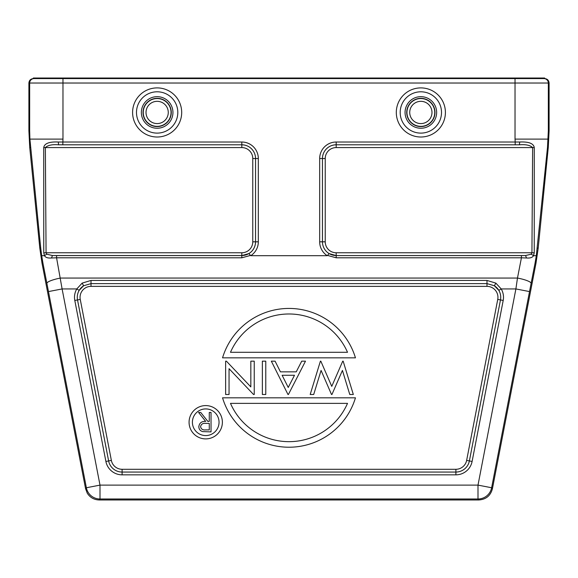 <?xml version="1.0" encoding="UTF-8"?>
<svg xmlns="http://www.w3.org/2000/svg" width="578" height="578" viewBox="0 0 578 578"><rect width="100%" height="100%" fill="white"/><g stroke="black" fill="none" stroke-linecap="round" stroke-linejoin="round"><path stroke-width="0.87" d="M549.1 83.03L548.334 83.03L548.334 130.794L547.496 147.368L548.276 147.368L549.1 130.794L549.1 83.03C548.84 80.335 547.359 78.854 544.657 78.586L544.657 78.03L62.973 78.03L62.973 78.586L33.343 78.586C30.641 78.854 29.16 80.335 28.9 83.03L28.9 130.794L29.724 147.368L39.803 248.128L41.999 263.149L85.573 488.721L86.375 487.753L48.48 291.579L62.106 288.942L100.001 485.115L86.375 487.753A13.879 13.879 39.5 0 0 100.001 498.995L99.206 499.97L478.794 499.97C486.019 499.464 490.563 495.714 492.427 488.721L536.001 263.149L535.055 263.149L531.103 283.415A13.879 2.673 -169 0 0 517.476 278.054L521.428 257.802L526.515 257.983C530.149 258.287 532.483 257.521 533.516 255.693L534.238 252.824L531.933 252.767L531.298 254.19L533.516 255.693L536.312 255.693L535.055 263.149M33.343 78.586L33.343 78.03L62.973 78.03M544.657 78.586L62.973 78.586L62.973 83.03L29.666 83.03A4.443 4.443 -90 0 1 34.109 78.586L34.109 78.03M534.238 252.824L534.267 147.571C533.602 143.46 528.762 141.61 519.745 142.015L515.193 142.022L515.027 139.103L548.096 139.103M250.758 255.693A16.516 16.516 0 0 0 258.323 241.814L258.323 158.531A16.516 16.516 0 0 0 241.814 142.022L58.255 142.015C49.26 141.603 44.419 143.452 43.733 147.571L43.762 252.824L44.492 255.686L41.688 255.693L40.727 248.128L29.904 139.103L62.973 139.103L62.807 144.789L58.638 144.811C52.316 144.269 47.887 145.194 45.366 147.578L241.814 147.578A10.953 10.953 0 0 1 252.767 158.531L252.767 241.814A10.953 10.953 0 0 1 241.814 252.767L241.814 255.577L248.887 253.59L250.758 255.693L327.242 255.693L329.113 253.59L336.186 255.577L525.532 255.534L531.298 254.19M29.904 139.103L29.666 130.794L28.9 130.794M62.807 144.789L241.814 144.789L58.638 144.811L58.255 142.015M43.762 252.824L46.067 252.767L46.702 254.19L52.468 255.534L241.814 255.534A13.728 13.728 0 0 0 255.534 241.814L255.548 158.531A13.728 13.728 0 0 0 241.814 144.811L241.814 147.578M548.276 147.368L538.197 248.128L536.001 263.149M547.496 147.368L536.312 255.693M41.999 263.149L42.945 263.149L41.688 255.693M46.702 254.19L44.492 255.686C45.489 257.506 47.822 258.272 51.485 257.983L56.572 257.802L62.106 288.942L76.78 288.942L82.141 283.126L91.013 280.431L486.987 280.431L495.859 283.126L501.22 288.942L515.894 288.942L517.476 278.054L60.524 278.054A13.879 2.673 169 0 0 46.897 283.415L42.945 263.149M51.485 257.983L52.468 255.534L56.572 255.577L56.572 257.802L241.814 257.802L241.814 255.577L56.572 255.577M495.859 283.126L494.371 285.756L498.828 290.351L501.22 288.942A16.516 16.516 0 0 1 503.2 300.459L472.103 461.461A16.516 16.516 0 0 1 455.89 474.841L122.11 474.841A16.516 16.516 0 0 1 105.897 461.461L74.8 300.459A16.516 16.516 0 0 1 76.78 288.942L79.172 290.351L83.629 285.756A13.728 13.728 0 0 0 77.286 297.33A13.742 13.742 0 0 1 79.172 290.351M82.141 283.126L83.629 285.756L91.013 283.617L91.013 280.431M498.828 290.351A13.742 13.742 0 0 1 500.729 297.33A13.728 13.728 0 0 0 494.371 285.756L486.987 283.617L486.987 286.37L91.013 286.37A10.953 10.953 0 0 0 80.255 299.404L111.359 460.406A10.953 10.953 0 0 0 122.11 469.285L455.89 469.285A10.953 10.953 0 0 0 466.641 460.406L497.745 299.404A10.953 10.953 0 0 0 486.987 286.37M222.544 397.816L355.456 397.816A69.396 69.396 0 0 1 222.544 397.816M347.515 403.365A63.847 63.847 0 0 1 230.485 403.365L347.515 403.365M353.324 394.485L343.159 361.171L342.725 361.171L331.758 386.371L320.833 361.171L320.4 361.171L310.191 394.485L313.702 394.485L321.079 370.426L331.505 394.485L331.953 394.485L342.429 370.411L349.769 394.485L353.324 394.485M287.981 394.485L288.408 394.485L305.487 361.171L301.716 361.171L296.239 371.849L280.431 371.849L275.092 361.171L271.328 361.171L287.981 394.485M288.234 387.462L282.129 375.267L294.491 375.267L288.234 387.462M265.772 394.485L265.772 361.171L262.361 361.171L262.361 394.485L265.772 394.485M254.241 361.171L250.83 361.171L250.83 386.906L226.41 361.171L225.63 361.171L225.63 394.485L229.047 394.485L229.047 368.685L253.525 394.485L254.241 394.485L254.241 361.171M355.456 357.84L222.544 357.84A69.396 69.396 0 0 1 355.456 357.84M230.485 352.291A63.847 63.847 0 0 1 347.515 352.291L230.485 352.291M222.378 422.243A16.654 16.654 0 0 0 205.725 405.59A16.654 16.654 0 0 0 189.071 422.243A16.654 16.654 0 0 0 205.725 438.897A16.654 16.654 0 0 0 222.378 422.243M192.402 422.243A13.323 13.323 0 0 1 205.725 408.921A13.323 13.323 0 0 1 219.048 422.243A13.323 13.323 0 0 1 205.725 435.566A13.323 13.323 0 0 1 192.402 422.243M211.028 431.882L211.028 412.446L209.279 412.446L209.279 421.42L207.863 421.42L200.725 412.446L198.572 412.446L205.71 421.42C201.693 421.167 199.396 422.923 198.818 426.687C198.933 429.273 200.234 430.913 202.734 431.614L211.028 431.882M209.279 423.414L209.279 429.888L205.638 429.888C202.864 430.249 201.173 429.187 200.566 426.687C201.166 424.136 202.885 423.031 205.725 423.385L209.279 423.414M478.794 499.97L477.999 498.995L100.001 498.995L100.001 485.115L477.999 485.115L477.999 498.995A13.879 13.879 -39.5 0 0 491.625 487.753L477.999 485.115L515.894 288.942L529.52 291.579L491.625 487.753L492.427 488.721M99.206 499.97C94.019 499.797 90.038 497.528 87.256 493.15L85.573 488.721M327.805 255.49L336.186 257.802L521.428 257.802L521.428 255.577L525.532 255.534L526.515 257.983M519.745 142.015L519.362 144.811L336.186 144.789L336.186 142.022L515.193 142.022L515.193 144.789M534.267 147.571L532.634 147.578C530.156 145.201 525.734 144.276 519.362 144.811L336.186 144.789A13.742 13.742 0 0 0 322.452 158.531L322.466 241.814L319.677 241.814L319.677 158.531A16.516 16.516 0 0 1 336.186 142.022M515.027 78.03L515.027 83.03L62.973 83.03L62.973 139.103M543.891 78.03L543.891 78.586A4.443 4.443 -90 0 1 548.334 83.03L515.027 83.03L515.027 139.103M327.242 255.693A16.516 16.516 0 0 1 319.677 241.814M181.694 112.457A24.551 24.551 0 0 1 157.144 137.008A24.551 24.551 0 0 1 132.593 112.457A24.551 24.551 0 0 1 157.144 87.899A24.551 24.551 0 0 1 181.694 112.457M445.407 112.457A24.551 24.551 0 0 1 420.856 137.008A24.551 24.551 0 0 1 396.306 112.457A24.551 24.551 0 0 1 420.856 87.899A24.551 24.551 0 0 1 445.407 112.457M441.513 112.457A20.664 20.664 0 0 1 420.856 133.113A20.664 20.664 0 0 1 400.193 112.457A20.664 20.664 0 0 1 420.856 91.794A20.664 20.664 0 0 1 441.513 112.457M420.856 96.663A15.787 15.787 0 0 0 405.062 112.457A15.787 15.787 0 0 0 420.856 128.244A15.787 15.787 0 0 0 436.643 112.457A15.787 15.787 0 0 0 420.856 96.663M434.981 112.457A14.132 14.132 0 0 0 420.856 98.325A14.132 14.132 0 0 0 406.724 112.457A14.132 14.132 0 0 0 420.856 126.582A14.132 14.132 0 0 0 434.981 112.457M420.856 98.549A13.901 13.901 0 0 0 406.948 112.457A13.901 13.901 0 0 0 420.856 126.358A13.901 13.901 0 0 0 434.757 112.457A13.901 13.901 0 0 0 420.856 98.549M420.856 101.323A11.127 11.127 0 0 0 409.73 112.457A11.127 11.127 0 0 0 420.856 123.584A11.127 11.127 0 0 0 431.983 112.457A11.127 11.127 0 0 0 420.856 101.323M157.144 123.584A11.127 11.127 0 0 0 168.27 112.457A11.127 11.127 0 0 0 157.144 101.323A11.127 11.127 0 0 0 146.017 112.457A11.127 11.127 0 0 0 157.144 123.584M157.144 126.358A13.901 13.901 0 0 0 171.052 112.457A13.901 13.901 0 0 0 157.144 98.549A13.901 13.901 0 0 0 143.243 112.457A13.901 13.901 0 0 0 157.144 126.358M157.144 98.325A14.132 14.132 0 0 0 143.019 112.457A14.132 14.132 0 0 0 157.144 126.582A14.132 14.132 0 0 0 171.276 112.457A14.132 14.132 0 0 0 157.144 98.325M172.938 112.457A15.787 15.787 0 0 0 157.144 96.663A15.787 15.787 0 0 0 141.357 112.457A15.787 15.787 0 0 0 157.144 128.244A15.787 15.787 0 0 0 172.938 112.457M136.487 112.457A20.664 20.664 0 0 1 157.144 91.794A20.664 20.664 0 0 1 177.807 112.457A20.664 20.664 0 0 1 157.144 133.113A20.664 20.664 0 0 1 136.487 112.457M549.1 130.794L548.334 130.794M29.666 130.794L29.666 83.03L28.9 83.03M241.814 252.767L46.067 252.767L45.366 147.578L43.733 147.571M241.814 142.022L241.814 144.789A13.742 13.742 0 0 1 255.548 158.531L255.548 241.814A13.742 13.742 0 0 1 248.887 253.59M250.195 255.49L241.814 257.802M531.103 283.415L529.52 291.579M538.197 248.128L537.273 248.128M40.727 248.128L39.803 248.128M29.724 147.368L30.504 147.368M48.48 291.579L46.897 283.415M258.323 241.814L252.767 241.814M252.767 158.531L258.323 158.531M74.8 300.459L77.517 299.931A13.742 13.742 0 0 1 77.271 297.33A13.728 13.728 0 0 0 77.531 299.931L108.635 460.933L105.897 461.461M91.013 286.37L91.013 283.617L486.987 283.617L486.987 280.431M500.729 297.33A13.742 13.742 0 0 1 500.483 299.931L500.483 299.931A13.728 13.728 0 0 0 500.714 297.33M497.745 299.404L503.2 300.459M472.103 461.461L469.379 460.933L500.469 299.931L469.379 460.933A13.742 13.742 0 0 1 455.89 472.067L455.89 474.841M455.89 469.285L455.89 472.067L122.11 472.067A13.742 13.742 0 0 1 108.621 460.933L77.517 299.931L80.255 299.404M122.11 474.841L122.11 469.285M111.359 460.406L108.621 460.933A13.728 13.728 0 0 0 122.11 472.053L455.89 472.053A13.728 13.728 0 0 0 469.365 460.933L466.641 460.406M521.428 255.577L336.186 255.577L336.186 257.802M329.113 253.59A13.742 13.742 0 0 1 322.452 241.814L322.452 158.531L325.233 158.531L325.233 241.814A10.953 10.953 0 0 0 336.186 252.767L531.933 252.767L532.634 147.578L336.186 147.578A10.953 10.953 0 0 0 325.233 158.531M319.677 158.531L322.452 158.531A13.728 13.728 0 0 1 336.186 144.811L336.186 147.578M325.233 241.814L322.452 241.814A13.728 13.728 0 0 0 336.186 255.534L336.186 252.767"/></g></svg>
